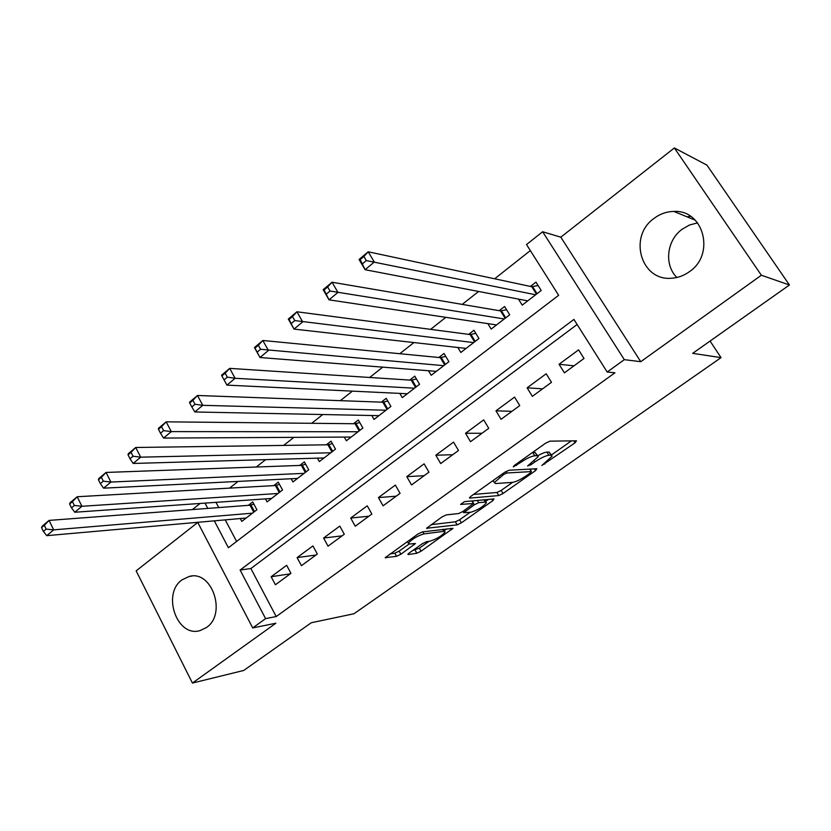 <?xml version="1.0" encoding="UTF-8"?>
<svg xmlns="http://www.w3.org/2000/svg" width="831" height="831" viewBox="0 0 831 831"><rect width="100%" height="100%" fill="white"/><g stroke="black" fill="none" stroke-linecap="round" stroke-linejoin="round"><path stroke-width="1.25" d="M541.843 465.505L575.031 442.819L576.496 440.804L549.945 441.157L545.427 443.297L514.202 465.526L513.288 466.918L520.424 462.576C526.387 458.546 531.165 456.281 534.738 455.772L537.055 455.689L538.208 456.707L527.602 465.983L530.926 464.737L534.863 461.953C540.721 458.006 545.375 455.783 548.824 455.284L551.046 455.211L552.127 456.167L541.843 465.505M206.4 627.55C227.071 614.026 211.936 569.713 189.198 576.454L182.041 579.851C161.619 593.781 177.065 637.865 200.084 630.584L206.4 627.55M697.625 222.864L689.533 225.004L682.158 229.211C666.607 240.367 663.948 264.912 676.87 277.471M689.47 271.654C715.491 254.317 703.691 209.537 673.868 211.438C666.618 211.583 659.991 213.92 653.976 218.449C627.924 236.606 641.158 281.574 671.864 278.198C678.21 277.751 684.079 275.56 689.47 271.654M409.247 552.968L407.876 554.287L408.374 554.526L416.871 553.238L421.078 551.192L452.988 528.36L422.377 531.902L417.931 534.042L385.2 557.694L396.564 556.313L400.895 554.215L415.479 543.526L409.725 543.993L408.353 543.277C411.802 539.194 416.996 536.068 423.955 533.897L443.879 531.331L445.094 532.006C441.728 535.964 436.659 539.028 429.897 541.189L426.604 541.646L422.325 543.723L409.247 552.968M577.119 324.495L250.879 568.529L276.193 616.55L265.588 618.628L252.707 627.935L197.705 522.315M789.45 284.991L761.362 275.238L674.367 147.949L706.911 165.109L789.45 284.991L692.68 353.341L721.048 357.642L353.964 613.745L311.293 622.741L243.743 670.451L192.428 683.051L275.892 623.219L252.707 627.935M674.367 147.949L560.811 237.178L640.753 361.693L761.362 275.238M640.753 361.693L624.32 359.657L607.191 372.028L573.909 319.426L240.107 570.045L265.588 618.628M276.193 616.55L614.95 372.797L607.191 372.028M498.756 495.567L503.015 493.51L535.528 470.626L536.836 468.736L509.071 470.232L504.573 472.372L471 496.263L469.432 497.811L469.868 498.112L498.756 495.567L496.928 492.471L501.176 490.425L512.634 482.344M492.845 500.667L461.382 522.824L457.154 524.87L426.604 528.256L441.853 517.017L446.309 514.877L458.567 513.558L462.929 511.46L473.608 503.493L460.582 504.407L464.477 501.633L494.009 498.912L492.845 500.667L491.921 499.099M197.778 522.439L136.149 570.855L192.428 683.051M240.284 518.544L241.8 521.401L256.904 509.756L252.717 501.924L248.303 505.352M265.453 498.87L267.083 501.903L282.53 489.989L278.25 482.115L273.742 485.616M291.172 478.749L292.938 481.97L308.716 469.795L304.343 461.859L299.731 465.443M317.452 458.161L319.353 461.589L335.495 449.135L331.029 441.157L326.313 444.814M344.314 437.085L346.382 440.752L362.887 428.017L358.306 419.987L353.487 423.727M371.769 415.51L374.012 419.437L390.902 406.411L386.218 398.329L381.294 402.152M399.825 393.406L402.287 397.623L419.562 384.296L414.783 376.163L409.735 380.079M428.516 370.74L431.216 375.311L448.906 361.672L444.014 353.476L438.841 357.486M457.839 347.493L460.841 352.469L478.947 338.508L473.93 330.26L468.642 334.363M487.818 323.623L491.163 329.076L509.704 314.772L504.573 306.483L499.161 310.68M564.405 372.849L584.016 358.462L578.594 349.851L559.055 364.269L564.405 372.849M532.349 396.356L551.483 382.322L546.196 373.763L527.124 387.828L532.349 396.356M501.062 419.291L519.739 405.601L514.576 397.093L495.962 410.826L501.062 419.291M470.512 441.697L488.753 428.318L483.704 419.873L465.537 433.283L470.512 441.697M440.679 463.573L458.494 450.506L453.56 442.123L435.818 455.222L440.679 463.573M411.542 484.94L428.941 472.174L424.122 463.843L406.785 476.641L411.542 484.94M383.07 505.819L400.075 493.344L395.369 485.075L378.427 497.582L383.07 505.819M355.242 526.22L371.862 514.036L367.26 505.819L350.703 518.035L355.242 526.22M328.037 546.175L344.283 534.25L339.786 526.096L323.591 538.041L328.037 546.175M301.435 565.682L317.328 554.028L312.923 545.925L297.093 557.611L301.435 565.682M286.653 565.309L271.166 576.745L275.414 584.754L290.954 573.359L286.653 565.309M530.344 250.588L494.642 278.79M478.594 291.463L462.213 304.395M445.832 317.338L430.603 329.356M413.9 342.559L399.773 353.715M382.759 367.146L369.681 377.471M352.396 391.131L340.326 400.667M322.771 414.534L311.656 423.301M293.852 437.366L283.662 445.416M265.629 459.657L256.322 467.012M238.071 481.419L229.595 488.109M215.998 502.34L218.761 507.585M225.232 519.874L236.606 541.448M518.471 299.098L522.221 305.122L541.22 290.476L535.964 282.125L530.417 286.425M721.048 357.642L710.079 341.053M192.418 509.569L200.136 503.451M214.305 520.84L228.4 547.722L558.65 295.306L526.522 244.543L542.643 231.745L624.32 359.657M560.811 237.178L542.643 231.745M204.997 503.108L207.781 508.416M250.879 568.529L240.107 570.045M559.055 364.269L573.992 365.817M527.124 387.828L542.601 388.835M495.962 410.826L511.948 411.314M465.537 433.283L482.001 433.263M435.818 455.222L452.75 454.723M406.785 476.641L424.153 475.696M378.427 497.582L396.2 496.19M350.703 518.035L368.86 516.238M323.591 538.041L342.112 535.85M297.093 557.611L315.957 555.025M271.166 576.745L290.351 573.806M692.348 219L693.802 218.792M687.04 216.829L690.582 216.33M551.566 455.243L549.125 452.054L551.046 455.211M537.709 455.752C541.812 453.477 544.876 452.272 546.902 452.116L549.125 452.054M537.615 455.731L535.102 452.469L537.055 455.689M532.411 452.563L535.102 452.469M551.41 454.983L571.406 440.877M473.587 494.424L496.928 492.471M530.355 469.837L531.508 469.027M530.375 472.912L531.279 471.593L506.806 472.995L503.679 474.491L494.279 482.572L495.598 483.559L512.582 482.354C516.082 481.762 520.663 479.56 526.335 475.758L530.375 472.912M488.431 499.421L485.616 501.415M470.169 512.312L459.605 519.759L461.382 522.824M431.102 524.662L455.378 521.806L459.605 519.759M470.886 512.239C477.69 510.12 482.863 506.962 486.415 502.776L485.325 502.049L478.677 502.682L474.335 504.77L463.708 512.685L470.886 512.239M473.836 500.771L472.517 501.612M390.009 553.913L394.818 553.207L399.15 551.109L409.112 544.035M412.623 550.579L419.364 548.159L429.076 541.303M444.273 530.583L446.746 528.838M362.638 263.666L366.315 260.581L363.885 256.478L360.218 259.563L365.1 269.711L359.065 259.49L368.206 251.793L374.293 262.035L365.1 269.711L527.737 300.874M538.104 285.521L531.767 286.716L368.206 251.793L363.885 256.478M535.652 294.766L366.315 260.581M359.065 259.49L360.218 259.563M326.448 294.018L330.021 291.027L327.663 286.955L324.09 289.946L329.034 299.846L323.166 289.697L332.036 282.228L337.947 292.398L329.034 299.846L496.543 324.931M506.578 309.714L500.563 310.919L332.036 282.228L327.663 286.955M504.272 318.969L330.021 291.027M323.166 289.697L324.09 289.946M291.317 323.488L294.787 320.579L292.491 316.538L289.032 319.447L294.018 329.097L288.315 319.031L296.937 311.781L302.671 321.867L294.018 329.097L466.087 348.418M475.81 333.345L470.086 334.55L296.937 311.781L292.491 316.538M473.639 342.601L294.787 320.579M288.315 319.031L289.032 319.447M257.205 352.105L260.57 349.28L258.337 345.27L254.982 348.096L259.999 357.517L254.463 347.535L262.835 340.481L268.413 350.485L259.999 357.517L436.348 371.353M445.769 356.426L440.326 357.631L262.835 340.481L258.337 345.27M443.723 365.671L260.57 349.28M254.463 347.535L254.982 348.096M221.887 375.924L224.058 379.902L227.33 377.16L225.159 373.181L221.887 375.924L221.565 375.217L229.699 368.372L235.121 378.292L226.946 385.127L407.304 393.759M416.435 378.978L411.252 380.183L229.699 368.372L225.159 373.181M414.503 388.202L235.121 378.292L227.33 377.16M226.946 385.127L224.058 379.902M189.728 402.983L191.836 406.93L195.015 404.261L192.906 400.313L189.728 402.983L189.582 402.142L197.498 395.483L202.764 405.331L194.818 411.968L378.915 415.656M387.786 401.02L382.842 402.204L197.498 395.483L192.906 400.313M385.948 410.223L202.764 405.331L195.015 404.261M194.818 411.968L191.836 406.93M158.461 429.295L160.508 433.211L163.603 430.614L161.546 426.687L158.461 429.295L158.482 428.318L166.169 421.836L171.311 431.611L163.572 438.072L351.17 437.054M359.781 422.574L355.076 423.737L166.169 421.836L161.546 426.687M358.047 431.746L171.311 431.611L163.603 430.614M163.572 438.072L160.508 433.211M128.036 454.879L130.031 458.764L133.043 456.24L131.038 452.355L128.036 454.879L128.213 453.788L135.702 447.483L140.699 457.175L133.178 463.459L324.038 457.974M332.421 443.64L327.933 444.793L135.702 447.483L131.038 452.355M330.769 452.791L140.699 457.175L133.043 456.24M133.178 463.459L130.031 458.764M98.432 479.788L100.374 483.642L103.304 481.18L101.361 477.326L98.432 479.788L98.764 478.573L106.056 472.444L110.918 482.063L103.595 488.171L297.519 478.427M305.663 464.249L301.383 465.381L106.056 472.444L101.361 477.326M304.094 473.358L110.918 482.063L103.304 481.18M103.595 488.171L100.374 483.642M69.617 504.033L71.508 507.855L74.354 505.466L72.463 501.633L69.617 504.033L70.084 502.713L77.19 496.741L81.926 506.276L74.8 512.239L271.571 498.444M279.496 484.411L275.414 485.522L77.19 496.741L72.463 501.633M278.001 493.479L81.926 506.276L74.354 505.466M74.8 512.239L71.508 507.855M41.55 527.643L43.389 531.435L46.172 529.108L44.323 525.306L41.55 527.643L42.163 526.22L49.071 520.403L53.693 529.866L46.744 535.663L246.184 518.025M253.902 504.137L250.006 505.217L49.071 520.403L44.323 525.306M252.479 513.163L53.693 529.866L46.172 529.108M46.744 535.663L43.389 531.435M544.263 463.127L544.835 464.072M515.812 464.373L516.435 465.422M530.334 463.74L530.926 464.737M546.902 452.116L548.824 455.284M534.24 460.925L534.863 461.953M532.785 452.531L534.738 455.772M519.801 461.537L520.424 462.576M573.816 440.846L575.031 442.819M469.557 497.572L469.868 498.112M534.468 468.871L535.528 470.626M501.176 490.425L503.015 493.51M529.794 469.12L531.279 471.593M505.923 471.509L506.806 472.995M503.056 473.452L503.679 474.491M498.901 476.412L499.524 477.441M455.378 521.806L457.154 524.87M426.77 527.965L427.103 528.537M471.863 500.958L473.182 503.202M484.026 499.836L485.325 502.049M477.368 500.449L478.677 502.682M473.608 503.513L474.335 504.77M464.654 510.234L465.225 511.221M442.736 529.337L443.879 531.331M422.782 531.85L423.955 533.897M413.287 543.495L414.067 544.887M399.15 551.109L400.895 554.215M394.818 553.207L396.564 556.313M385.407 557.362L385.74 557.954M450.734 528.339L451.545 529.742M419.364 548.159L421.078 551.192M415.147 550.205L416.871 553.238M408.063 553.976L408.374 554.526M532.629 286.674L537.034 293.696M531.767 286.716L536.442 294.164M501.436 310.856L505.736 317.837M500.563 310.919L505.123 318.315M470.969 334.467L475.176 341.406M470.086 334.55L474.543 341.905M441.23 357.538L445.333 364.425M440.326 357.631L444.678 364.934M412.166 380.058L416.186 386.903M411.252 380.183L415.51 387.433M383.766 402.079L387.693 408.883M382.842 402.204L387.007 409.413M356.011 423.592L359.854 430.354M355.076 423.737L359.148 430.905M328.879 444.637L332.639 451.347M327.933 444.793L331.912 451.908M302.339 465.204L306.016 471.873M301.383 465.381L305.278 472.444M276.38 485.335L279.974 491.962M275.414 485.522L279.226 492.544M250.983 505.019L254.504 511.605M250.006 505.217L253.735 512.197M189.198 576.454L192.013 576.06M673.868 211.438L695.298 220.205M529.918 469.11L531.414 471.603M493.084 480.547L494.279 482.572M472.112 500.937L473.452 503.212M484.65 499.774L486 502.069M462.981 511.429L463.708 512.685M443.505 529.243L444.71 531.341M407.377 541.552L408.353 543.277"/></g></svg>
